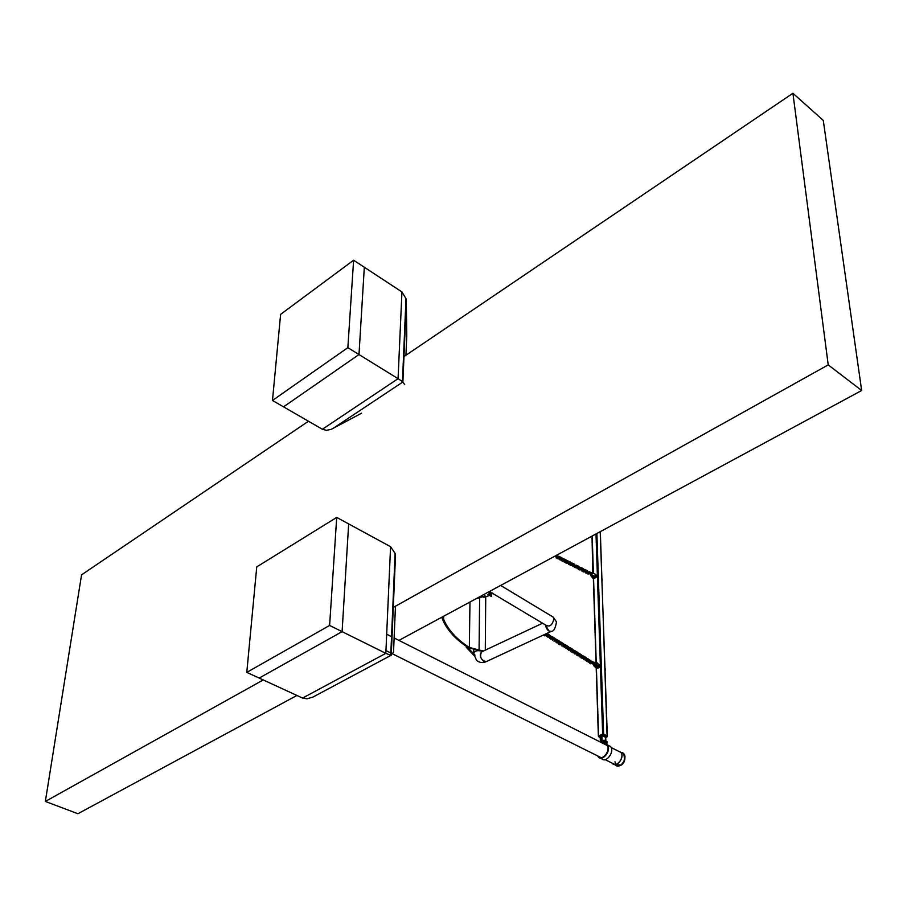 <?xml version="1.0" encoding="UTF-8"?>
<svg xmlns="http://www.w3.org/2000/svg" width="907" height="907" viewBox="0 0 907 907"><rect width="100%" height="100%" fill="white"/><g stroke="black" fill="none" stroke-linecap="round" stroke-linejoin="round"><path stroke-width="1.36" d="M347.857 347.664L272.474 400.475L280.614 314.378L353.605 260.207L347.857 347.664L358.991 354.546L283.54 406.846L272.474 400.475M404.715 384.602L402.459 381.586L398.071 378.684L401.937 291.941L353.605 260.207M364.319 267.248L358.991 354.546L283.54 406.846L322.382 429.26L398.071 378.684L358.991 354.546L364.319 267.248M401.937 291.941L405.996 298.664L406.302 301.736L406.778 335.25L405.939 355.249M361.576 413.207L331.191 429.351L326.441 430.326L322.382 429.26M329.615 625.456L246.783 672.37L256.749 566.909L336.712 517.421L329.615 625.456L342.098 631.646L259.175 678.073L246.783 672.37M395.452 606.216L393.525 652.258L390.747 655.285L385.826 653.346L390.577 546.694L336.712 517.421M348.662 523.917L342.098 631.646L259.175 678.073L302.575 698.061L385.826 653.346L342.098 631.646L348.662 523.917M390.577 546.694L395.112 553.417L395.452 556.626L391.257 655.183M391.132 655.262L312.926 697.086L306.951 698.821L302.575 698.061M605.638 737.368L600.865 734.908L602.656 734.103L596.001 533.962M596.398 667.756L598.575 735.94L600.355 735.135L600.525 742.141M607.1 736.858L605.717 737.47L605.831 740.792M608.041 745.237L610.49 746.472C615.218 751.381 605.842 763.989 601.522 758.547L600.695 758.127M604.527 743.593L607.248 744.828C611.964 749.738 602.577 762.379 598.269 756.926L597.6 755.882M606.794 744.386L607.134 741.745L604.051 740.146L604.028 742.992L605.423 743.706M603.586 743.593L603.472 740.384M598.586 756.381L598.631 756.427C602.588 761.438 611.216 749.828 606.874 745.316L604.572 744.182M612.214 763.161L612.452 763.456C616.522 768.558 625.274 756.812 620.819 752.209L618.155 751.041M612.486 763.297L612.531 763.354C616.522 768.354 625.116 756.823 620.739 752.322L618.427 751.177M617.588 765.474L619.311 765.009L617.588 765.474M619.3 764.794L617.361 765.066M622.848 752.787L622.134 752.595M623.018 753.082L623.381 753.728M622.406 752.595L623.324 753.388M621.998 752.663L623.347 753.842M403.966 356.576L792.922 93.274L823.284 120.416L861.65 390.509L828.216 364.886L392.788 607.701M263.234 679.944L45.35 801.448L81.562 574.845L308.459 421.233M296.929 695.465L77.911 813.726L45.35 801.448M861.65 390.509L398.921 640.387M792.922 93.274L828.216 364.886M473.908 655.319L466.277 647.303L467.128 646.963L473.737 653.845C474.327 650.773 477.32 649.945 482.705 651.362C477.32 649.945 474.327 650.773 473.737 653.856L475.053 655.171M483.805 661.43L486.197 661.645C481.05 660.296 479.474 657.065 481.481 651.94C479.338 654.843 480.109 658.006 483.805 661.43M545.311 624.855L548.984 631.079L551.331 631.351C548.497 631.669 546.49 629.515 545.311 624.855M553.803 619.209L553.202 617.111L551.501 616.091L553.202 617.111L553.803 619.209C552.329 625.104 549.733 627.134 546.014 625.274C549.733 627.134 552.329 625.104 553.803 619.209M466.277 647.303L466.289 646.351M483.499 650.988L479.077 650.002L479.633 597.645M479.077 650.002L469.327 647.451L469.973 602.021M469.327 647.451C456.629 639.299 448.047 629.889 443.58 619.209L442.673 616.76M482.705 651.362L468.511 647.802C455.665 639.571 446.992 630.059 442.469 619.254L441.732 617.27M489.032 594.935L487.717 594.754L489.032 594.935M485.302 596.069L484.406 595.967L485.302 596.069M483.692 596.557L482.796 596.455L483.692 596.557M489.009 592.759L490.676 594.573M489.043 592.827L489.327 592.033M482.83 596.364L483.85 596.84M482.841 596.341L483.85 596.817M484.451 595.865L485.472 596.341L484.463 595.854M489.077 592.951L490.642 594.436M489.621 593.008L489.655 592.192M487.762 594.618L489.281 595.321M488.374 594.493L489.202 595.128M591.409 576.33L592.849 578.065M594.527 577.555L595.706 576.149L592.158 575.594M595.23 576.444L592.52 575.809M591.965 576.761L592.634 577.271M595.661 574.959L595.65 574.414C593.609 573.156 592.18 573.371 591.364 575.038M596.318 575.083L596.851 576.013L594.436 578.303M595.763 576.364L595.684 575.718M594.357 578.258C596.681 577.442 597.123 576.33 595.661 574.925M594.573 577.203L595.173 576.251L592.532 575.82M592.622 576.852L593.393 576.501L592.895 576.183M593.246 573.541L594.062 573.575L593.257 573.564M592.804 573.417L592.01 536.116M594.391 578.031L594.573 576.886L593.461 577.022M591.273 576.251L592.849 577.283M593.269 576.228L594.573 576.829L594.312 577.657M593.994 577.94L593.201 577.986M601.987 578.768L602.044 580.412M594.176 664.99L598.053 663.686L598.597 664.695M594.958 665.5L598.121 665.545L598.631 666.033L597.282 667.405M595.684 667.45L594.176 666.26M595.332 665.704L598.144 666.316M599.21 664.752L599.55 665.001C599.924 667.076 599.198 668.119 597.384 668.142M598.688 666.192L598.62 665.477M596.897 667.677L597.974 668.164L599.255 667.087L599.64 665.704L598.586 664.593M595.355 665.715L597.702 665.761L597.475 667.03M595.74 667.303L597.033 667.121L594.765 666.577M594.323 662.257L596.84 663.357M597.486 666.872L596.239 666.294L595.933 667.121M596.024 667.076L595.457 666.792M596.976 666.339L595.91 666.146M596.239 666.294L594.425 665.216M596.012 663.142L597.146 663.391M595.786 667.246L594.085 666.214M596.33 667.008L596.25 666.407L597.464 666.781L597.191 667.291M595.627 662.96L596.659 662.473L597.237 663.255L596.046 662.518M605.116 668.346L605.173 670.103M554.54 556.354L553.803 556.751L554.54 556.354M556.376 555.356L555.696 556.048L556.376 555.356M558.905 558.417L558.202 559.041L558.905 558.417M558.667 558.122L558.202 559.041L558.667 558.122M557.045 556.535L557.34 557.454L557.045 556.535L556.433 557.068L559.381 556.739L559.018 557.397L559.154 556.445L557.045 556.535M560.73 557.431L560.038 558.054L560.73 557.431M560.016 559.857L560.719 559.234L560.095 560.072L560.719 559.234L560.095 560.072L559.007 558.327L560.662 557.215L559.007 558.327L559.88 558.406M560.651 558.701L561.138 557.782L559.302 556.524L560.662 557.215L560.549 558.973M562.011 559.381L563.36 559.596L563.485 558.655L561.898 559.664L561.388 558.735L562.068 559.925L561.456 560.753L562.091 559.925L561.376 560.549M563.236 560.605L562.533 561.229L563.236 560.605M562.998 560.322L562.533 561.229L562.998 560.322M565.061 559.619L564.369 560.243L565.061 559.619M564.834 559.336L564.369 560.333L564.982 559.415L563.632 558.723L560.775 559.268L563.632 558.723L565.458 559.97L564.868 561.172L564.834 559.336M561.807 559.71L561.456 560.753M567.544 562.793L566.852 563.406L567.544 562.793M567.306 562.499L566.852 563.406L567.306 562.499M565.707 560.923L567.952 560.923L567.68 561.784L567.805 560.843L565.707 560.923L566.217 561.852L565.719 560.923M565.934 563.02L567.26 561.535L566.217 561.852L567.328 561.75L566.841 563.02M569.369 561.807L568.678 562.431L569.369 561.807M568.655 564.233L569.347 563.61L568.734 564.437L569.347 563.61L568.734 564.437L567.657 562.703L569.301 561.603L567.657 562.703L568.519 562.782M569.29 563.066L569.766 562.159L567.952 560.923L569.301 561.603L569.177 563.349M571.829 564.959L571.138 565.583L571.829 564.959M571.603 564.676L571.138 565.583L571.557 564.653M570.015 563.111L572.249 563.1L571.977 563.961L572.102 563.02L570.015 563.111L570.526 564.029L570.027 563.1M570.231 565.197L571.557 563.723L570.526 564.029L571.637 563.927L571.138 565.197M573.666 563.984L572.975 564.608L573.666 563.984M573.473 565.526L573.587 563.78L572.975 564.608L573.587 563.78L572.249 563.1L574.063 564.335L573.575 565.242M576.115 567.124L575.412 567.748L576.115 567.124M575.877 566.841L575.412 567.748L575.877 566.841M574.709 566.251L576.251 566.138L576.387 565.197L574.8 566.195L574.301 565.276L574.913 565.923M577.94 566.161L577.249 566.773L577.94 566.161M577.215 568.564L577.918 567.952L577.294 568.768L577.918 567.952L577.294 568.768L576.228 567.045L577.861 565.945L576.228 567.045L577.09 567.124M577.838 567.408L578.337 566.501L576.535 565.276L573.678 565.809L576.535 565.276L577.861 565.945L577.736 567.691M580.367 569.279L579.675 569.902L580.367 569.279M580.129 568.995L579.675 569.902L580.129 568.995M579.074 568.36L580.865 567.646L579.074 568.36L578.575 567.431L579.176 568.077M582.203 568.315L581.5 568.927L582.203 568.315M581.478 570.718L582.169 570.106L581.557 570.922L582.169 570.106L581.557 570.922L580.48 569.199L582.124 568.111L580.48 569.199L581.342 569.279M582.09 569.562L582.589 568.655L580.797 567.431L577.952 567.963L580.797 567.431L582.124 568.111L581.988 569.845M584.607 571.433L583.915 572.045L584.607 571.433M584.369 571.138L583.915 572.045L584.369 571.138M583.314 570.514L585.117 569.8L583.314 570.514L582.827 569.585L583.416 570.231M586.432 570.469L585.741 571.081L586.432 570.469M586.228 571.988L586.364 570.254L585.729 571.161L586.364 570.254L585.038 569.585L582.192 570.118L585.038 569.585L586.818 570.798L586.33 571.705M557.431 555.503L557.397 556.388L557.431 555.503M557.261 558.644L558.678 557.442L557.567 557.465L558.576 557.34L558.179 558.633M557.249 555.549L556.887 556.206M554.778 556.229L555.538 556.206M556.093 557.907L556.229 556.955L556.093 557.907M557.454 558.599L557.726 557.726L557.454 558.599M557.113 558.565L557.816 557.737L557.034 558.349M561.762 557.703L561.728 558.587L561.762 557.703M561.58 557.748L561.229 558.406M560.095 560.072L559.131 558.44M566.081 559.891L566.047 560.787L566.081 559.891M565.9 559.936L565.549 560.594M564.347 562.045L565.038 561.433L564.426 562.261L565.038 561.433L564.426 562.261L563.338 560.515L564.211 560.605M566.115 562.975L566.387 562.113L566.115 562.975M565.775 562.941L566.478 562.113L565.696 562.737M564.426 562.261L563.462 560.628M570.378 562.079L570.344 562.964L570.378 562.079M570.197 562.125L569.845 562.782M570.412 565.152L570.696 564.29L570.412 565.152M570.072 565.118L570.775 564.301L570.004 564.914M568.734 564.437L567.782 562.816M572.952 566.399L573.643 565.787L573.02 566.614L573.643 565.787L573.02 566.614L571.954 564.88L572.816 564.959M574.664 564.256L574.619 565.14L574.664 564.256M574.482 564.29L574.131 564.948M574.698 567.328L574.981 566.467L574.698 567.328M574.358 567.283L575.061 566.467L574.278 567.079M573.02 566.614L572.068 564.982M578.927 566.41L578.881 567.306L578.927 566.41M578.745 566.456L578.394 567.113M578.972 569.483L579.244 568.621L578.972 569.483M578.632 569.449L579.324 568.632L578.553 569.233M577.294 568.768L576.342 567.147M582.011 567.975L584.017 569.324L583.178 568.564L583.133 569.46L583.326 568.644L582.056 568.054M583.031 571.671L584.312 570.39L583.915 571.671M582.986 568.61L582.634 569.267M583.224 571.637L583.496 570.775L583.224 571.637M582.872 571.591L583.575 570.775L582.804 571.387M583.405 568.859L583.133 569.46L583.405 568.859M581.557 570.922L580.605 569.301M587.396 570.718L587.351 571.603L587.396 570.718M587.271 573.814L589.108 571.648L588.144 573.814M587.214 570.752L586.863 571.41M585.707 572.861L586.398 572.249L585.786 573.065L586.398 572.249L585.786 573.065L584.72 571.353L585.582 571.433M587.453 573.768L587.725 572.918L587.453 573.768M587.112 573.734L587.804 572.918L587.033 573.53M585.786 573.065L584.845 571.455M588.824 573.564L588.133 574.176L588.824 573.564M588.586 573.281L588.133 574.176L588.575 573.269M589.845 573.258L590.344 574.176L589.845 573.258L590.344 574.176L589.845 573.258L588.745 573.36L590.661 572.612L589.969 573.224L590.446 574.12L589.845 573.485L590.446 574.12L589.845 573.485L590.582 572.396L589.856 573.167M587.543 572.657L588.643 572.555L587.645 572.374M590.423 572.317L589.267 571.727L586.432 572.26L589.267 571.727L591.035 572.941L590.446 574.12L590.423 572.317M591.523 663.244L590.786 663.833L591.523 663.244M591.33 662.949L590.786 663.833L591.33 662.949M592.6 663.028L593.189 663.947L592.702 662.972L593.189 663.947L592.702 662.972L591.477 663.04L592.6 663.028L593.087 663.992L592.622 662.892M590.185 662.087L592.056 661.486L590.185 662.087L589.709 661.112L590.298 661.827M593.416 662.325L592.679 662.915L593.416 662.325M589.697 661.124L593.371 662.121L593.189 663.947L593.371 662.121L592.679 662.915L593.371 662.121L591.999 661.282L589.709 661.112M587.419 660.16L588.314 660.466L587.419 660.16M588.836 659.276L588.314 660.466L588.938 661.509L588.189 662.11M590.162 662.269L589.607 663.153L590.162 662.269M588.598 661.464L588.246 662.314L587.26 660.443L588.155 660.613M589.969 662.303L589.607 663.153M587.26 660.319L587.94 659.99L587.26 660.319M588.711 661.294L588.994 659.412L585.321 658.403L585.548 659.344L585.185 658.675L587.623 658.573L586.942 659.627L587.487 658.482L590.979 660.92L588.847 659.332L588.246 662.314M589.652 661.01L590.004 660.16M590.287 662.337L588.938 661.509L590.298 662.359M583.031 657.45L583.915 657.756L583.031 657.45M585.582 659.593L585.219 660.455L585.922 659.65L585.559 660.5L585.911 659.65L583.927 657.518L584.539 658.799L583.802 659.4M584.21 658.754L583.847 659.604L582.861 657.734L583.757 657.904M582.861 657.609L583.541 657.28L582.861 657.609M584.584 656.657L585.956 657.507L585.741 658.267L585.956 657.507L586.602 658.21L585.82 657.416L585.741 658.267L585.956 657.507L584.448 656.566M585.276 658.301L585.627 657.45M585.219 660.455L586.035 659.672L584.539 658.799L583.847 659.604M578.609 654.718L579.516 655.024L578.609 654.718M580.038 653.845L579.494 654.775L580.129 656.078L579.392 656.679M581.364 656.838L580.82 657.734L581.364 656.838M579.8 656.033L579.437 656.883L578.451 655.001L579.346 655.183M581.172 656.883L580.82 657.734M578.451 654.877L579.131 654.548L578.451 654.877M579.913 655.863L580.185 653.97L576.501 652.961L576.716 653.902L576.364 653.221L578.802 653.119L578.451 653.97L578.666 653.029L582.203 655.489L580.049 653.879L579.437 656.883M580.865 655.58L581.228 654.729M546.978 635.75L546.241 636.363L546.978 635.75M546.796 635.456L546.241 636.363L546.796 635.456M545.561 634.526L547.454 633.914L545.685 634.276M548.871 634.787L548.134 635.399L548.871 634.787M548.724 634.481L548.134 635.399L548.86 634.571L546.842 633.437L549.325 635.274L548.814 636.204M549.869 637.553L549.506 638.415L550.22 637.587L549.835 638.471L550.198 637.598L548.191 635.478L547.08 635.637L548.021 635.388L548.78 636.725L548.032 637.338M546.604 635.49L546.241 636.363M548.452 636.68L548.089 637.542L547.08 635.637L548.089 637.542L548.78 636.725L550.198 637.598L549.506 638.415M547.998 635.818L547.08 635.637M547.08 635.512L547.76 635.172L547.08 635.512M548.86 634.571L550.923 636.147L548.86 634.571L548.678 636.465M549.585 636.261L549.948 635.399M560.526 644.106L559.789 644.718L560.526 644.106M560.333 643.811L559.789 644.718L560.333 643.811M558.633 641.941L558.871 642.882L558.644 641.929L561.025 642.303L560.277 642.904L560.968 642.088L560.605 642.95L560.832 642.009L558.633 641.941M562.419 643.165L561.671 643.766L562.419 643.165M562.249 642.848L561.671 643.766L562.419 642.995L560.968 642.088L562.862 643.641L562.34 644.56M560.141 643.857L559.789 644.718M563.496 645.75L563.032 646.759L563.496 645.75M565.004 646.872L564.267 647.473L565.004 646.872M564.812 646.578L564.267 647.473L564.812 646.578M563.621 645.682L565.503 645.07L563.621 645.682L563.122 644.707L563.746 645.433M566.909 645.931L566.161 646.544L566.909 645.931M566.694 647.587L566.852 645.727L566.161 646.544L566.852 645.727L565.458 644.866L563.02 644.764L566.852 645.727L566.818 647.326M567.861 648.664L567.51 649.525L568.428 648.346L566.671 647.768L566.183 646.566L565.118 646.77L566.047 646.521L566.807 647.847L566.059 648.448M564.63 646.623L564.267 647.473M551.513 638.551L550.776 639.152L551.513 638.551M551.331 638.256L550.776 639.152L551.331 638.256M549.993 637.394L551.581 637.372L551.807 636.431L550.107 637.338L549.597 636.363L550.232 637.077M553.406 637.598L552.658 638.199L553.406 637.598M553.202 639.265L553.361 637.383L552.658 638.199L553.361 637.383L551.944 636.51L549.495 636.408L553.361 637.383L553.338 639.004M551.139 638.29L550.776 639.152M556.036 641.34L555.288 641.941L556.036 641.34M555.844 641.045L555.288 641.941L555.844 641.045M554.12 639.152L554.358 640.093L554.12 639.152L556.513 639.514L555.764 640.127L556.331 639.22L556.104 640.172L556.331 639.22L554.12 639.152M557.93 640.387L557.181 640.988L557.93 640.387M557.726 642.043L557.873 640.183L557.181 640.988L557.873 640.183L556.467 639.31L558.372 640.864L557.85 641.793M555.651 641.079L555.288 641.941M576.875 653.981L576.739 655.058L576.863 653.992M578.349 655.103L577.6 655.704L578.349 655.103M578.156 654.809L577.6 655.704L578.156 654.809M576.977 653.936L578.11 653.924L577.101 653.675M577.702 655.081L577.6 655.704M580.185 653.97L580.14 655.557M569.471 649.627L568.723 650.228L569.471 649.627M569.279 649.333L568.723 650.228L569.279 649.333M567.589 647.473L567.827 648.414L567.601 647.462L569.97 647.836L569.233 648.437L569.925 647.621L569.562 648.482L569.789 647.541L567.589 647.473M571.365 648.698L570.616 649.299L571.365 648.698M572.532 651.203L571.138 650.523L571.172 648.403L569.573 649.525L570.639 649.412L569.573 649.525L570.639 649.412L571.263 650.602L570.514 651.203M571.274 650.081L571.795 649.163L569.925 647.621L571.319 648.482L571.138 650.342M568.87 649.548L568.723 650.228M573.916 652.371L573.179 652.972L573.916 652.371M573.723 652.076L573.179 652.972L573.723 652.076M572.544 651.192L574.426 650.58L572.544 651.192L572.056 650.217L572.668 650.943M575.809 651.441L575.061 652.042L575.809 651.441M575.582 653.085L575.764 651.237L575.061 652.042L575.764 651.237L574.369 650.376L571.943 650.274L575.764 651.237L575.718 652.825M575.106 652.11L574.029 652.269L575.106 652.11M573.292 652.326L573.179 652.972M572.419 651.249L571.966 652.269L572.668 651.464L571.966 652.269L572.668 651.464L571.263 650.602L570.571 651.407L570.934 650.557M572.317 651.407L571.966 652.269M570.48 649.695L569.573 649.525L570.571 651.407M569.573 649.401L570.254 649.072L569.573 649.401M571.319 648.448L572.714 649.31L572.498 650.07L572.714 649.31L573.349 650.024L571.183 648.369M572.022 650.115L572.374 649.265M575.367 653.301L575.015 654.151L575.707 653.346L577.215 654.219L575.083 652.065L575.707 653.346L574.959 653.947M576.761 654.151L576.399 655.001M574.925 652.45L574.029 652.269L575.015 654.151L574.029 652.269M574.018 652.144L574.698 651.816L574.018 652.144M575.764 651.192L577.147 652.054L576.931 652.813L577.147 652.054L577.782 652.757L575.616 651.113M576.455 652.859L576.807 651.997M566.467 647.802L566.104 648.664L566.807 647.847L568.201 648.709L567.51 649.525M566.025 646.952L565.118 646.77L566.104 648.664M565.118 646.646L565.798 646.317L565.118 646.646M566.864 645.693L568.258 646.555L568.043 647.315L568.258 646.555L568.904 647.269L566.728 645.603M567.567 647.371L567.929 646.51M556.297 640.943L557.204 641.26L556.297 640.943M558.905 643.131L558.542 643.993L559.256 643.188L558.871 644.038L559.245 643.165L557.204 641.022L557.828 642.315L557.079 642.916M557.499 642.258L557.136 643.12L556.138 641.226L557.045 641.408M556.138 641.102L556.819 640.773L556.138 641.102M557.896 640.149L559.302 641.022L559.086 641.771L559.302 641.022L559.948 641.725L557.76 640.07M558.61 641.839L558.973 640.977M558.542 643.993L559.37 643.199L557.828 642.315L557.136 643.12M560.798 643.721L561.694 644.038L560.798 643.721M561.989 645.036L561.626 645.897L562.329 645.081L563.859 645.977L561.705 643.8L562.329 645.081L561.58 645.693M563.394 645.897L563.032 646.759M561.546 644.185L560.628 644.004L561.626 645.897M560.628 643.879L561.308 643.551L560.628 643.879M562.385 642.927L564.437 644.503L562.385 642.927L562.204 644.82M563.1 644.605L563.462 643.743M551.773 638.154L552.692 638.471L551.773 638.154M552.987 639.48L552.624 640.342L553.315 639.526L554.869 640.421L552.692 638.233L553.315 639.526L552.567 640.138M554.392 640.353L554.03 641.215M552.533 638.619L551.615 638.437L552.624 640.342L551.615 638.437M551.615 638.313L552.295 637.972L551.615 638.313M553.395 637.36L554.801 638.233L554.585 638.993L554.801 638.233L555.447 638.947L553.247 637.281M554.109 639.05L554.472 638.188M582.759 657.824L582.011 658.425L582.759 657.824M582.566 657.53L582.011 658.425L582.566 657.53M581.988 657.892L583.224 655.852L581.398 656.657L580.922 655.682L581.523 656.407M580.968 657.824L582.543 656.77L581.398 656.657M584.652 656.906L583.904 657.507L584.652 656.906M584.425 658.527L584.596 656.702L583.904 657.507L584.596 656.702L583.224 655.852L580.809 655.738L584.596 656.702L584.55 658.278M582.101 657.824L582.011 658.425M587.146 660.545L586.41 661.135L587.146 660.545M586.954 660.251L586.41 661.135L586.954 660.251M586.931 659.366L585.797 659.378L586.931 659.366L586.387 660.602L586.942 659.389M586.478 660.545L586.41 661.135M588.994 659.412L588.938 660.988M604.992 741.019L604.969 742.867L606.432 743.411L605.309 740.974L604.958 742.867L606.216 743.615M605.921 741.336L605.343 740.985M406.302 301.736L402.889 381.983L332.79 428.592M600.185 736.28L599.051 736.79L600.219 737.38M605.672 740.702L605.559 737.402L606.84 736.835L603.144 734.953L601.863 735.52L602.089 742.482L601.16 742.459M596.885 533.486L603.631 734.114L607.327 735.996L600.196 531.695M600.355 735.135L600.593 742.175M601.114 742.436L600.865 734.908M592.203 536.014L593.393 573.417M593.563 578.587L596.228 662.314M607.112 736.847L600.332 531.627M603.631 734.114L602.656 734.103L603.144 734.953L603.631 734.114M614.991 761.755L615.728 764.408M618.631 766.007C624.095 763.955 625.977 760.111 624.288 754.477M615.388 764.918C619.47 770.02 628.211 758.286 623.755 753.694L623.256 753.218M624.016 761.982L624.39 761.188M483.318 597.316L481.81 595.627M481.696 595.695L482.309 596.67M490.676 595.219L489.327 594.845L488.805 591.852M481.844 595.604L482.569 596.897L483.964 597.26L490.517 595.264M489.327 591.568L489.474 594.709L490.676 595.071M490.721 593.212L489.655 593.087L490.483 592.985L490.494 591.897L489.667 592.01L489.655 592.974M490.766 593.62L491.617 593.575L490.766 593.62L490.755 594.867M490.778 593.495L491.605 593.518L491.605 594.663L490.755 594.709L491.594 594.595L491.526 596.262L490.721 596.012L491.549 596.171M490.698 596.103L491.526 596.262L490.721 595.933M545.005 634.843L544.404 635.535M591.443 575.344L591.069 575.979M591.058 573.417L591.353 572.566M594.402 578.031L593.972 577.033L594.527 577.374M592.985 577.124L593.972 577.011L593.337 577.51M593.178 577.952L594.13 578.02M593.099 578.428L594.164 578.394M594.47 577.306L593.065 577.079M595.786 667.529L595.411 666.928M593.382 662.133L594.482 662.337L593.847 663.187M592.52 663.527L594.266 666.18L593.575 663.663M597.191 663.334L595.956 663.108M597.123 662.711L595.514 662.802M620.785 752.368L611.148 747.504M606.919 745.373L394.126 637.961M392.039 636.907L386.677 634.208M614.833 764.465L605.173 759.658M600.922 757.538L392.357 653.766M391.336 653.267L385.951 650.58M405.996 298.664L402.459 381.586M395.112 553.417L390.747 655.285M600.219 737.527L598.847 736.824M598.359 736.121L596.194 667.733M596.024 662.348L593.359 578.564M600.173 736.008L600.366 742.062M607.248 744.828L610.49 746.472M617.236 765.996C623.336 765.893 625.501 761.801 623.755 753.694L623.426 753.524M621.817 752.708L620.819 752.209M617.769 765.451L619.13 765.27M473.749 652.655L473.783 649.854M486.027 661.725C482.694 663.232 479.531 662.768 476.538 660.319L473.737 653.856M542.567 623.222L481.742 651.816M551.173 631.419L486.197 661.645M500.675 585.446L553.202 617.111L556.467 621.885C555.481 628.245 553.78 631.397 551.331 631.351M490.494 592.146L491.571 593.065M492.671 593.45L546.014 625.274M485.279 650.149L485.733 596.715M443.58 619.209L443.648 616.238M482.422 596.795L476.05 598.733M490.766 594.346L489.655 593.087M492.637 593.042L491.594 594.346M490.721 596.012L490.755 594.709M490.664 595.752L490.676 594.788M545.424 634.605L544.483 634.537M544.472 635.75L543.327 635.07M544.642 635.852L546.49 634.458M595.706 576.149L595.65 574.414M590.808 573.848L593.303 576.262M591.183 573.485L591.965 573.938M590.57 572.385L593.212 573.496M589.777 573.712L591.137 576.172M592.77 578.144L594.38 577.872M602.055 581.002L602.271 579.414M598.575 664.173L598.631 666.033M596.046 666.089L597.464 666.668L597.135 667.529M593.994 663.255L594.811 663.697M597.101 662.666L595.525 662.734M605.411 669.015L605.196 670.647M557.59 555.583L558.281 556.263L557.59 555.583M555.685 555.923L557.726 557.726L555.685 555.923M561.921 557.782L560.571 557.102L561.921 557.782M560.027 558.134L562.159 559.925L560.027 558.134M561.603 560.832L563.009 559.562L562.521 560.832M566.24 559.97L564.891 559.29L566.24 559.97M564.358 560.322L566.387 562.113L564.358 560.322M570.537 562.159L569.199 561.478L570.537 562.159M568.666 562.51L570.696 564.29L568.666 562.51M574.823 564.335L573.485 563.655L574.823 564.335M572.963 564.687L574.981 566.467L572.963 564.687M574.516 567.363L575.9 566.093L575.412 567.363M579.085 566.49L577.759 565.821L579.085 566.49M577.237 566.852L579.244 568.621L577.237 566.852M578.791 569.528L580.163 568.258L579.675 569.517M581.489 569.006L583.496 570.775L581.489 569.006M587.555 570.798L586.239 570.129L587.555 570.798M585.729 571.149L587.725 572.918L585.729 571.149M581.512 656.929L580.129 656.078L581.512 656.929M551.275 637.462L550.719 638.573L551.275 637.462M560.277 642.904L559.131 642.916L560.277 642.904M555.764 640.127L554.63 640.127L555.764 640.127M569.108 649.231L569.256 648.46L568.088 648.448L569.233 648.437L568.689 649.673M573.7 651.305L573.133 652.428L573.7 651.305M560.299 643.029L559.732 644.14L560.299 643.029M564.778 645.795L564.222 646.918L564.778 645.795M555.798 640.251L555.231 641.362M606.432 743.411L605.309 740.974"/></g></svg>
